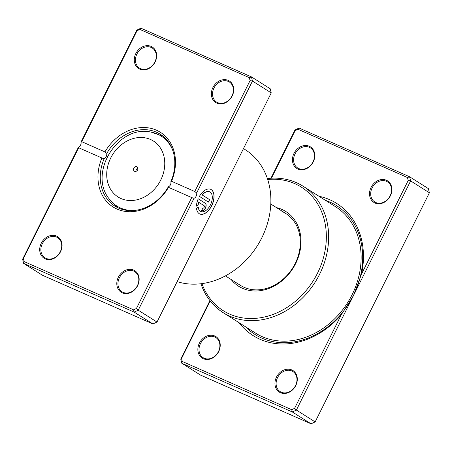 <?xml version="1.0" encoding="UTF-8"?>
<svg xmlns="http://www.w3.org/2000/svg" width="452" height="452" viewBox="0 0 452 452"><rect width="100%" height="100%" fill="white"/><g stroke="black" fill="none" stroke-linecap="round" stroke-linejoin="round"><path stroke-width="0.68" d="M341.254 314.773L353.509 295.495L296.382 410.066L294.597 408.354L341.254 314.773A78.19 64.359 122.3 0 1 260.07 339.299A78.19 64.359 122.3 0 1 239.074 322.705M318.937 196.236A78.19 64.359 122.3 0 1 329.677 199.688A78.19 64.359 122.3 0 1 361.555 274.053L408.218 180.467L407.467 177.523L298.043 129.289L295.156 130.634L271.437 178.207M375.03 203.021A12.746 10.492 122.3 0 1 371.069 187.394A12.746 10.492 122.3 0 1 386.381 180.258A12.746 10.492 122.3 0 1 390.342 195.885A12.746 10.492 122.3 0 1 375.03 203.021M386.409 181.275A11.899 9.791 -57.7 0 0 372.459 187.292A11.899 9.791 -57.7 0 0 374.764 201.954A11.899 9.791 -57.7 0 0 375.821 202.519A11.899 9.791 -57.7 0 0 389.765 196.501A11.899 9.791 -57.7 0 0 387.466 181.834A11.899 9.791 -57.7 0 0 386.409 181.275M297.947 169.042A12.746 10.492 122.3 0 1 293.986 153.414A12.746 10.492 122.3 0 1 309.292 146.278A12.746 10.492 122.3 0 1 313.253 161.906A12.746 10.492 122.3 0 1 297.947 169.042M309.326 147.295A11.899 9.791 -57.7 0 0 295.376 153.313A11.899 9.791 -57.7 0 0 297.676 167.98A11.899 9.791 -57.7 0 0 298.732 168.54A11.899 9.791 -57.7 0 0 312.682 162.522A11.899 9.791 -57.7 0 0 310.383 147.855A11.899 9.791 -57.7 0 0 309.326 147.295M280.455 392.709A12.746 10.492 122.3 0 1 276.494 377.081A12.746 10.492 122.3 0 1 291.806 369.945A12.746 10.492 122.3 0 1 295.766 385.573A12.746 10.492 122.3 0 1 280.455 392.709M291.834 370.962A11.899 9.791 -57.7 0 0 277.884 376.979A11.899 9.791 -57.7 0 0 280.189 391.647A11.899 9.791 -57.7 0 0 281.246 392.206A11.899 9.791 -57.7 0 0 295.196 386.189A11.899 9.791 -57.7 0 0 292.89 371.521A11.899 9.791 -57.7 0 0 291.834 370.962M203.372 358.73A12.746 10.492 122.3 0 1 199.411 343.102A12.746 10.492 122.3 0 1 214.717 335.966A12.746 10.492 122.3 0 1 218.683 351.594A12.746 10.492 122.3 0 1 203.372 358.73M214.751 336.983A11.899 9.791 -57.7 0 0 200.801 343A11.899 9.791 -57.7 0 0 203.101 357.668A11.899 9.791 -57.7 0 0 204.157 358.227A11.899 9.791 -57.7 0 0 218.107 352.21A11.899 9.791 -57.7 0 0 215.807 337.542A11.899 9.791 -57.7 0 0 214.751 336.983M276.471 207.615A44.194 36.375 122.3 0 1 281.901 209.423A44.194 36.375 122.3 0 1 295.636 263.601A44.194 36.375 122.3 0 1 242.56 288.336A44.194 36.375 122.3 0 1 231.096 279.472M225.418 275.889L240.362 285.325A42.494 34.979 -57.7 0 0 244.131 287.331A42.494 34.979 -57.7 0 0 293.953 265.844A42.494 34.979 -57.7 0 0 285.737 213.463A42.494 34.979 -57.7 0 0 281.963 211.457M201.948 283.63A73.088 60.161 -57.7 0 0 229.701 314.134A73.088 60.161 -57.7 0 0 317.479 273.228A73.088 60.161 -57.7 0 0 294.766 183.625A73.088 60.161 -57.7 0 0 267.697 179.512M267.381 178.551A74.789 61.562 122.3 0 1 296.337 182.625A74.789 61.562 122.3 0 1 302.981 186.162A74.789 61.562 122.3 0 1 317.44 278.342A74.789 61.562 122.3 0 1 229.757 316.163A74.789 61.562 122.3 0 1 223.118 312.631A74.789 61.562 122.3 0 1 200.942 283.76M295.156 130.634L294.998 129.956L299.083 128.052L409.574 176.755L410.631 180.919L353.509 295.495L361.555 274.053M315.151 421.914L296.382 410.066L292.303 411.964L181.811 363.261L200.581 375.115L311.072 423.818L315.151 421.914L429.4 192.772L410.631 180.919L408.218 180.467M270.929 178.235L294.998 129.956M210.214 300.992L181.534 358.521L180.755 359.097L209.914 300.608M181.534 358.521L182.28 361.464L291.709 409.698L294.597 408.354M407.467 177.523L409.574 176.755L428.343 188.608L429.4 192.772M182.28 361.464L181.811 363.261L180.755 359.097M291.709 409.698L292.303 411.964L311.072 423.818M298.043 129.289L299.083 128.052M136.871 166.726A2.548 2.096 -57.7 0 0 133.882 168.014A2.548 2.096 -57.7 0 0 134.374 171.155A2.548 2.096 -57.7 0 0 134.606 171.28A2.548 2.096 -57.7 0 0 137.594 169.992A2.548 2.096 -57.7 0 0 137.097 166.844A2.548 2.096 -57.7 0 0 136.871 166.726M137.945 168.212A2.548 2.096 -57.7 0 0 135.979 171.336M200.835 211.496A10.78 6.079 -66.2 0 1 200.773 211.468A10.78 6.079 -66.2 0 1 198.174 207.327M198.287 207.259A10.78 6.079 113.8 0 0 200.903 211.525A10.78 6.079 113.8 0 0 210.429 204.925A10.78 6.079 113.8 0 0 209.598 191.789A10.78 6.079 113.8 0 0 202.253 195.015L209.638 199.682L208.44 202.089L199.411 196.388A13.475 7.594 -66.2 0 1 210.688 189.326A13.475 7.594 -66.2 0 1 211.722 205.745A13.475 7.594 -66.2 0 1 199.812 213.988A13.475 7.594 -66.2 0 1 196.513 208.389L198.287 207.259M199.75 213.96A13.475 7.594 113.8 0 0 211.592 205.688A13.475 7.594 113.8 0 0 210.621 189.298M205.298 203.27A4.045 2.277 -66.2 0 1 205.44 208.106A4.045 2.277 -66.2 0 1 201.869 210.581A4.045 2.277 -66.2 0 1 201.699 210.491L202.897 208.084A1.35 0.757 113.8 0 0 202.954 208.112A1.35 0.757 113.8 0 0 204.146 207.287A1.35 0.757 113.8 0 0 204.095 205.677L198.654 202.236A10.78 6.079 113.8 0 0 198.219 204.976L196.445 206.106A13.475 7.594 -66.2 0 1 198.213 198.795L205.298 203.27L198.202 198.812M201.801 210.547A4.045 2.277 113.8 0 0 205.31 208.05A4.045 2.277 113.8 0 0 205.168 203.214M216.881 103.152A12.746 10.492 122.3 0 1 212.915 87.524A12.746 10.492 122.3 0 1 228.226 80.388A12.746 10.492 122.3 0 1 232.187 96.016A12.746 10.492 122.3 0 1 216.881 103.152M228.254 81.405A11.899 9.791 -57.7 0 0 214.31 87.422A11.899 9.791 -57.7 0 0 216.61 102.084A11.899 9.791 -57.7 0 0 217.666 102.649A11.899 9.791 -57.7 0 0 231.616 96.632A11.899 9.791 -57.7 0 0 229.311 81.965A11.899 9.791 -57.7 0 0 228.254 81.405M122.306 292.839A12.746 10.492 122.3 0 1 118.339 277.212A12.746 10.492 122.3 0 1 133.651 270.076A12.746 10.492 122.3 0 1 137.611 285.704A12.746 10.492 122.3 0 1 122.306 292.839M133.685 271.093A11.899 9.791 -57.7 0 0 119.735 277.11A11.899 9.791 -57.7 0 0 122.034 291.777A11.899 9.791 -57.7 0 0 123.091 292.337A11.899 9.791 -57.7 0 0 137.041 286.319A11.899 9.791 -57.7 0 0 134.741 271.652A11.899 9.791 -57.7 0 0 133.685 271.093M45.217 258.86A12.746 10.492 122.3 0 1 41.256 243.232A12.746 10.492 122.3 0 1 56.568 236.097A12.746 10.492 122.3 0 1 60.528 251.724A12.746 10.492 122.3 0 1 45.217 258.86M56.596 237.114A11.899 9.791 -57.7 0 0 42.646 243.131A11.899 9.791 -57.7 0 0 44.946 257.798A11.899 9.791 -57.7 0 0 46.002 258.358A11.899 9.791 -57.7 0 0 59.952 252.34A11.899 9.791 -57.7 0 0 57.653 237.673A11.899 9.791 -57.7 0 0 56.596 237.114M139.792 69.173A12.746 10.492 122.3 0 1 135.832 53.545A12.746 10.492 122.3 0 1 151.143 46.409A12.746 10.492 122.3 0 1 155.104 62.037A12.746 10.492 122.3 0 1 139.792 69.173M151.171 47.426A11.899 9.791 -57.7 0 0 137.222 53.443A11.899 9.791 -57.7 0 0 139.521 68.111A11.899 9.791 -57.7 0 0 140.578 68.67A11.899 9.791 -57.7 0 0 154.527 62.653A11.899 9.791 -57.7 0 0 152.228 47.985A11.899 9.791 -57.7 0 0 151.171 47.426M177.15 281.636A74.789 61.562 -57.7 0 0 261.245 238.927A74.789 61.562 -57.7 0 0 245.204 149.674L243.481 148.589M168.268 186.891L168.511 187.337A44.194 36.375 122.3 0 1 117.051 209.078A44.194 36.375 122.3 0 1 101.903 157.98L78.676 147.742L23.38 258.651L24.131 261.595L133.555 309.829L136.442 308.484L191.738 197.575L168.511 187.337L168.268 186.891C170.314 185.857 171.189 184.105 170.89 181.636A42.494 34.979 -57.7 0 0 160.228 134.21A42.494 34.979 -57.7 0 0 156.454 132.199A42.494 34.979 -57.7 0 0 106.808 153.386C106.909 155.776 106.034 157.528 104.186 158.646A42.494 34.979 -57.7 0 0 114.848 206.067A42.494 34.979 -57.7 0 0 118.622 208.078A42.494 34.979 -57.7 0 0 168.268 186.891M196.665 192.993A3.401 1.915 -66.2 0 1 194.044 198.253L138.227 310.196L134.148 312.095L23.657 263.392L22.6 259.228L78.411 147.284L78.676 147.742L78.411 147.284A3.401 1.915 -66.2 0 0 81.032 142.024L136.849 30.086L140.928 28.182L251.419 76.885L252.476 81.049L196.665 192.993L194.767 191.507L250.063 80.597L249.318 77.654L139.888 29.42L137.001 30.764L81.705 141.674L104.932 151.906A44.194 36.375 122.3 0 1 156.392 130.17A44.194 36.375 122.3 0 1 171.54 181.269L194.767 191.507M24.131 261.595L23.657 263.392L42.426 275.245L152.917 323.948L157.002 322.044L138.227 310.196L136.442 308.484M157.002 322.044L271.245 92.903L252.476 81.049L250.063 80.597M152.917 323.948L134.148 312.095L133.555 309.829M271.245 92.903L270.189 88.739L251.419 76.885L249.318 77.654M81.705 141.674L81.032 142.024M106.808 153.386L104.932 151.906M104.186 158.646L102.259 158.149M171.54 181.269L170.89 181.636M194.044 198.253L192.094 197.744M23.38 258.651L22.6 259.228M136.849 30.086L137.001 30.764M140.928 28.182L139.888 29.42M196.45 205.965L198.089 204.92A10.78 6.079 -66.2 0 1 198.524 202.18L198.654 202.236M208.321 202.016L209.638 199.682M209.508 199.626L202.253 195.015M202.123 194.959A10.78 6.079 -66.2 0 1 209.468 191.733A10.78 6.079 -66.2 0 1 209.536 191.767M302.981 186.162L335.452 206.666A74.789 61.562 122.3 0 1 349.916 298.851A74.789 61.562 122.3 0 1 262.233 336.672A74.789 61.562 122.3 0 1 255.589 333.135L223.118 312.631M325.44 200.343A76.241 62.755 122.3 0 1 329.745 202.016A76.241 62.755 122.3 0 1 353.436 295.484A76.241 62.755 122.3 0 1 261.877 338.147A76.241 62.755 122.3 0 1 245.577 326.813M121.006 198.547A33.092 27.239 -57.7 0 0 160.748 180.026A33.092 27.239 -57.7 0 0 150.465 139.459A33.092 27.239 -57.7 0 0 110.729 157.98A33.092 27.239 -57.7 0 0 121.006 198.547M162.991 136.193L151.273 132.165A41.409 34.081 122.3 0 1 157.409 134.08A41.409 34.081 122.3 0 1 172.636 150.064M170.929 183.489A41.409 34.081 122.3 0 1 169.726 185.925M134.498 210.457A41.409 34.081 122.3 0 1 120.548 208.016A41.409 34.081 122.3 0 1 109.152 198.863C87.807 172.771 118.531 124.102 151.273 132.165M270.793 204.033L285.737 213.463M117.825 207.711L109.152 198.863"/></g></svg>
